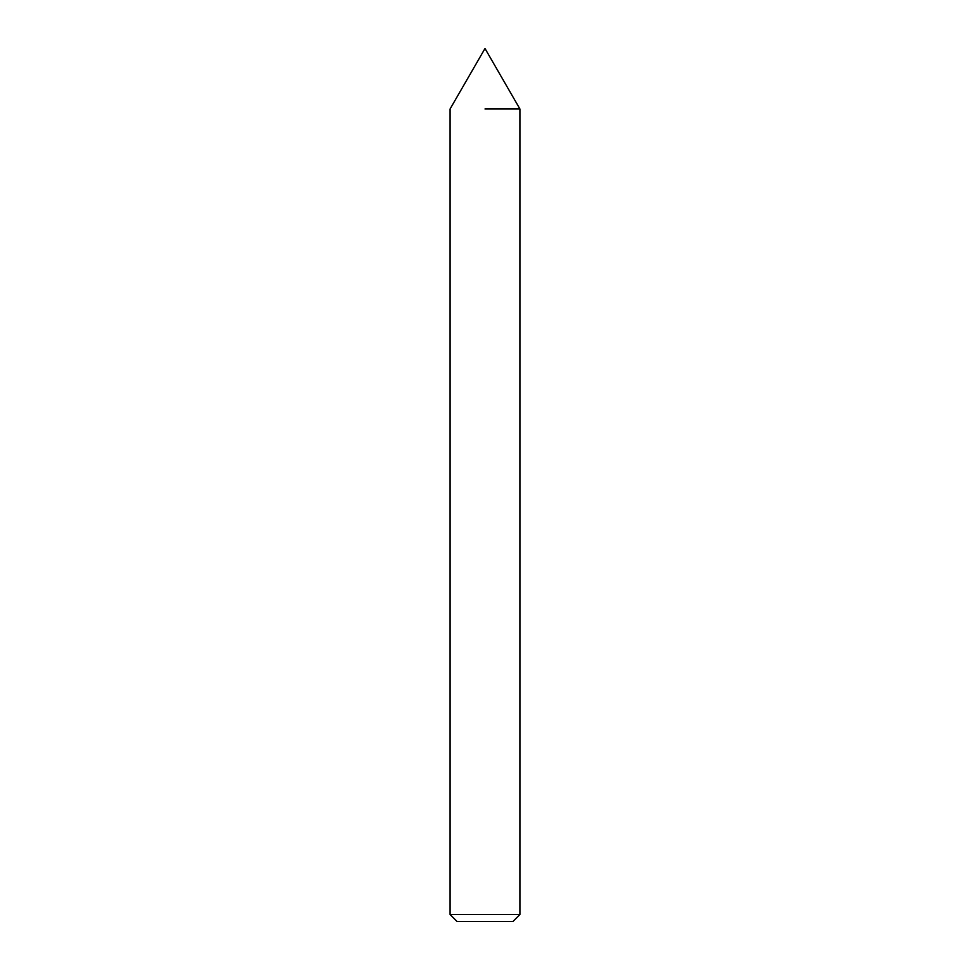 <?xml version="1.0" encoding="UTF-8"?>
<svg xmlns="http://www.w3.org/2000/svg" width="970" height="970" viewBox="0 0 970 970"><rect width="100%" height="100%" fill="white"/><g stroke="black" fill="none" stroke-linecap="round" stroke-linejoin="round"><path stroke-width="1.45" d="M485 108.979L519.92 108.979L485 108.979M485 914.516L519.92 914.516L519.92 108.979L485 48.5L450.08 108.979L450.08 914.516L485 914.516M450.08 914.516L457.064 921.5L512.936 921.5L519.92 914.516"/></g></svg>
